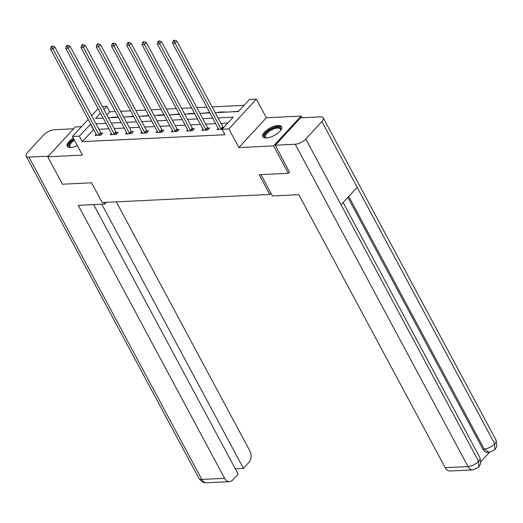 <?xml version="1.0" encoding="UTF-8"?>
<svg xmlns="http://www.w3.org/2000/svg" width="523" height="523" viewBox="0 0 523 523"><rect width="100%" height="100%" fill="white"/><g stroke="black" fill="none" stroke-linecap="round" stroke-linejoin="round"><path stroke-width="0.78" d="M277.975 125.435A10.617 4.315 -28.2 0 0 267.037 129.887A10.617 4.315 -28.2 0 0 262.827 136.732A10.617 4.315 -28.2 0 0 266.39 138A10.617 4.315 -28.2 0 0 277.334 133.542A10.617 4.315 -28.2 0 0 281.544 126.697A10.617 4.315 -28.2 0 0 277.975 125.435M73.325 138.092A10.617 4.315 -28.2 0 0 67.277 146.179A10.617 4.315 -28.2 0 0 70.847 147.447A10.617 4.315 -28.2 0 0 77.358 145.623M215.221 112.654L238.39 111.536L249.53 99.448L256.375 99.122L228.897 128.926L222.053 129.253L233.193 117.172L218.039 117.904M301.98 117.753L301.078 116.08L266.37 117.76L256.375 99.122M81.49 126.69L75.22 126.991L47.743 156.795L82.451 155.122L72.462 136.483L88.21 119.394M102.423 106.555L106.784 106.346L103.953 109.418M115.308 111.556L109.725 111.83L106.784 106.346M244.104 105.339L212.129 106.882M206.82 107.137L196.877 107.62M191.568 107.875L181.625 108.353M176.316 108.607L166.373 109.091M161.064 109.346L151.121 109.83M145.812 110.085L135.862 110.562M130.56 110.824L120.61 111.301M289.598 171.877L288.297 173.296L273.601 145.884L301.078 116.08M288.297 173.296L259.16 174.702L269.744 194.438L102.155 202.532L91.577 182.802L62.44 184.207L47.743 156.795M269.744 194.438L270.921 193.157M109.725 111.83L106.895 114.897M111.438 117.668L111.772 117.309L117.636 117.028L117.309 117.381M126.69 116.93L132.888 116.289L132.561 116.649M141.942 116.191L148.14 115.55L147.813 115.91M157.194 115.459L157.528 115.099L163.392 114.818L163.065 115.171M172.453 114.72L178.644 114.079L178.317 114.439M187.705 113.981L188.032 113.622L193.896 113.341L193.569 113.7M202.957 113.243L209.154 112.602L208.821 112.961M218.209 112.51L218.536 112.151L224.406 111.87L224.073 112.223M233.461 111.772L238.723 111.177M93.65 129.541L82.242 141.635L224.988 134.738L222.053 129.253M227.767 123.055L220.981 123.389M215.672 123.644L205.729 124.121M200.42 124.382L190.477 124.86M185.168 125.115L175.218 125.598M169.916 125.853L159.966 126.331M154.664 126.592L144.714 127.069M139.406 127.324L129.462 127.808M124.154 128.063L114.21 128.547M108.902 128.802L98.958 129.279M96.167 134.228L95.055 135.437L100.926 135.15L102.783 133.136L101.201 133.215M111.419 133.496L110.307 134.699L116.178 134.418L118.035 132.397L116.452 132.476M126.671 132.757L125.566 133.96L131.43 133.679L133.287 131.665L131.704 131.737M141.923 132.018L140.818 133.221L146.682 132.94L148.539 130.927L146.956 131.005M157.181 131.286L156.07 132.489L161.934 132.201L163.791 130.188L162.208 130.266M172.433 130.547L171.322 131.75L177.186 131.469L179.043 129.456L177.46 129.527M187.685 129.809L186.574 131.012L192.438 130.73L194.294 128.717L192.712 128.795M202.937 129.07L201.826 130.279L207.69 129.992L209.546 127.978L207.964 128.057M218.189 128.338L217.078 129.541L222.072 129.299M223.864 127.285L223.216 127.318M266.37 117.76L238.887 147.564L273.601 145.884M238.887 147.564L228.897 128.926M82.242 141.635L79.3 136.15L72.462 136.483M100.514 113.151L95.644 118.427L103.149 118.067M108.457 117.812L118.401 117.329M123.709 117.074L133.653 116.596M138.961 116.335L148.905 115.858M154.213 115.603L164.157 115.119M169.465 114.864L179.409 114.38M184.717 114.125L194.667 113.648M199.969 113.386L209.919 112.909M91.656 115.661L98.108 108.666M90.714 124.056L79.3 136.15M212.73 118.159L202.787 118.643M197.478 118.898L187.535 119.381M182.226 119.636L172.283 120.113M166.974 120.368L157.031 120.852M151.722 121.107L141.779 121.591M136.47 121.846L126.527 122.323M121.218 122.585L111.268 123.062M105.966 123.317L96.016 123.801M93.382 129.554L90.446 124.069M111.948 117.642L111.772 117.309M127.2 116.904L127.024 116.57M142.452 116.171L142.276 115.838M157.704 115.433L157.528 115.099M172.956 114.694L172.78 114.36M188.208 113.955L188.032 113.622M203.46 113.223L203.284 112.89M218.719 112.484L218.536 112.151M233.971 111.745L233.788 111.412M98.906 134.666L100.762 132.652L54.791 46.913L52.934 48.927L98.906 134.666A1.36 0.811 -137.3 0 0 99.2 135.071L99.344 135.228M51.999 46.933L52.738 46.129L51.764 46.174L51.019 46.985L51.999 46.933L52.934 48.927L50.496 49.044L96.461 134.784A1.36 0.811 -137.3 0 1 96.611 135.196L96.637 135.359M100.762 132.652A1.36 0.811 -137.3 0 0 101.057 133.058L101.952 134.038M54.791 46.913L52.738 46.129M51.019 46.985L50.496 49.044M70.945 147.44A9.192 3.733 151.8 0 1 70.638 147.388A9.192 3.733 151.8 0 1 74.07 139.491M74.495 140.282A8.505 3.458 -28.2 0 0 69.905 146.61A8.505 3.458 -28.2 0 0 71.004 147.44M73.808 138.994A10.552 4.282 -28.2 0 0 67.67 146.675M266.495 137.994A9.192 3.733 151.8 0 1 266.181 137.941A9.192 3.733 151.8 0 1 265.423 133.659A9.192 3.733 151.8 0 1 273.699 128.043A9.192 3.733 151.8 0 1 280.694 130.162A9.192 3.733 151.8 0 1 280.563 130.449M280.531 130.495A8.505 3.458 -28.2 0 0 280.446 129.122A8.505 3.458 -28.2 0 0 273.915 128.926A8.505 3.458 -28.2 0 0 265.449 137.163A8.505 3.458 -28.2 0 0 266.547 137.987M281.74 127.292A10.552 4.282 -28.2 0 0 273.849 127.37A10.552 4.282 -28.2 0 0 263.213 137.222M103.776 202.453L104.646 204.068L106.241 202.336M104.646 204.068L78.247 205.343L224.622 478.336A8.165 5.675 87.2 0 0 229.473 481.663A8.165 5.675 87.2 0 0 232.604 480.081L238.135 474.08L93.643 204.604M26.15 156.116A8.375 3.4 -28.2 0 0 28.961 157.116L201.793 479.441A8.165 5.675 87.2 0 0 206.644 482.768C205.33 482.585 202.859 483.579 198.982 478.44L26.15 156.116A8.375 3.4 -28.2 0 1 27.516 152.448L43.631 134.967A8.375 3.4 -28.2 0 1 54.215 129.724L73.566 128.789M28.961 157.116L48.312 156.181M235.285 468.752L243.411 468.36L248.941 462.358A8.165 5.675 87.2 0 0 249.876 450.95L116.309 201.852M243.411 468.36L101.776 204.212M260.977 174.617L272.424 195.968L298.823 194.687L445.197 467.68L468.026 466.581L295.194 144.25L275.301 145.211L289.409 172.087M295.194 144.25A8.375 3.4 -28.2 0 0 305.778 139.007L341.048 204.787L357.17 187.306L321.893 121.526L305.778 139.007M321.893 121.526A8.375 3.4 -28.2 0 0 323.26 117.858A8.375 3.4 -28.2 0 0 320.449 116.864L300.555 117.825L275.301 145.211M480.912 461.639L489.476 452.349M472.877 469.902L478.741 467.163L478.61 461.332A8.375 3.4 -28.2 0 1 468.026 466.581A8.165 5.675 87.2 0 0 472.877 469.902L450.048 471.007A8.165 5.675 -92.8 0 1 445.197 467.68M482.86 449.12L484.18 449.054L489.031 452.382L487.711 452.447A8.165 5.675 -92.8 0 1 482.86 449.12L347.88 197.38M348.736 196.452L484.18 449.054A8.375 3.4 -28.2 0 0 494.725 443.85L494.843 449.695L496.484 447.106L496.85 445.929L496.092 440.189L323.26 117.858M114.158 133.927L116.014 131.914L70.049 46.181L68.193 48.194L114.158 133.927A1.36 0.811 -137.3 0 0 114.452 134.333L114.596 134.489M67.251 46.201L67.99 45.39L67.016 45.442L66.271 46.246L67.251 46.201L68.193 48.194L65.748 48.312L111.713 134.045A1.36 0.811 -137.3 0 1 111.863 134.457L111.896 134.62M116.014 131.914A1.36 0.811 -137.3 0 0 116.309 132.319L117.204 133.3M70.049 46.181L67.99 45.39M66.271 46.246L65.748 48.312M129.41 133.188L131.266 131.175L85.301 45.442L83.445 47.456L129.41 133.188A1.36 0.811 -137.3 0 0 129.704 133.594L129.848 133.757M82.503 45.462L83.242 44.658L82.268 44.703L81.523 45.508L82.503 45.462L83.445 47.456L81 47.573L126.971 133.306A1.36 0.811 -137.3 0 1 127.115 133.718L127.148 133.881M131.266 131.175A1.36 0.811 -137.3 0 0 131.561 131.58L132.456 132.567M85.301 45.442L83.242 44.658M81.523 45.508L81 47.573M144.668 132.456L146.525 130.436L100.553 44.703L98.697 46.717L144.668 132.456A1.36 0.811 -137.3 0 0 144.956 132.862L145.1 133.019M97.755 44.723L98.494 43.919L97.52 43.965L96.775 44.769L97.755 44.723L98.697 46.717L96.252 46.835L142.223 132.574A1.36 0.811 -137.3 0 1 142.367 132.986L142.4 133.149M146.525 130.436A1.36 0.811 -137.3 0 0 146.813 130.848L147.708 131.829M100.553 44.703L98.494 43.919M96.775 44.769L96.252 46.835M159.92 131.718L161.777 129.704L115.805 43.965L113.949 45.985L159.92 131.718A1.36 0.811 -137.3 0 0 160.208 132.123L160.352 132.28M113.007 43.991L113.753 43.18L112.772 43.232L112.027 44.037L113.007 43.991L113.949 45.985L111.504 46.102L157.475 131.835A1.36 0.811 -137.3 0 1 157.619 132.247L157.652 132.411M161.777 129.704A1.36 0.811 -137.3 0 0 162.065 130.109L162.96 131.09M115.805 43.965L113.753 43.18M112.027 44.037L111.504 46.102M175.172 130.979L177.029 128.965L131.057 43.232L129.201 45.246L175.172 130.979A1.36 0.811 -137.3 0 0 175.46 131.384L175.604 131.541M128.259 43.252L129.004 42.448L128.024 42.494L127.279 43.298L128.259 43.252L129.201 45.246L126.756 45.364L172.727 131.096A1.36 0.811 -137.3 0 1 172.878 131.508L172.904 131.672M177.029 128.965A1.36 0.811 -137.3 0 0 177.317 129.371L178.212 130.358M131.057 43.232L129.004 42.448M127.279 43.298L126.756 45.364M190.424 130.24L192.281 128.227L146.309 42.494L144.453 44.507L190.424 130.24A1.36 0.811 -137.3 0 0 190.712 130.645L190.856 130.809M143.511 42.513L144.256 41.709L143.276 41.755L142.537 42.559L143.511 42.513L144.453 44.507L142.008 44.625L187.979 130.358A1.36 0.811 -137.3 0 1 188.13 130.776L188.156 130.94M192.281 128.227A1.36 0.811 -137.3 0 0 192.569 128.632L193.464 129.619M146.309 42.494L144.256 41.709M142.537 42.559L142.008 44.625M205.676 129.508L207.533 127.494L161.561 41.755L159.705 43.769L205.676 129.508A1.36 0.811 -137.3 0 0 205.964 129.913L206.108 130.07M158.763 41.775L159.508 40.971L158.528 41.016L157.789 41.827L158.763 41.775L159.705 43.769L157.26 43.886L203.231 129.626A1.36 0.811 -137.3 0 1 203.382 130.037L203.408 130.201M207.533 127.494A1.36 0.811 -137.3 0 0 207.821 127.9L208.716 128.88M161.561 41.755L159.508 40.971M157.789 41.827L157.26 43.886M220.928 128.769L222.785 126.756L176.813 41.023L174.957 43.036L220.928 128.769A1.36 0.811 -137.3 0 0 221.216 129.174L221.36 129.331M174.015 41.042L174.76 40.232L173.78 40.284L173.041 41.088L174.015 41.042L174.957 43.036L172.512 43.154L218.483 128.887A1.36 0.811 -137.3 0 1 218.634 129.299L218.66 129.462M222.785 126.756A1.36 0.811 -137.3 0 0 223.073 127.161L223.524 127.658M176.813 41.023L174.76 40.232M173.041 41.088L172.512 43.154M99.2 135.071L101.057 133.058M198.982 478.44A8.375 3.4 -28.2 0 0 201.793 479.441L224.622 478.336M478.741 467.163L480.689 463.47L479.937 457.71A8.375 3.4 -28.2 0 1 478.61 461.332L341.048 204.787M357.17 187.306L494.725 443.85A8.375 3.4 -28.2 0 0 496.092 440.189M114.452 134.333L116.309 132.319M129.704 133.594L131.561 131.58M144.956 132.862L146.813 130.848M160.208 132.123L162.065 130.109M175.46 131.384L177.317 129.371M190.712 130.645L192.569 128.632M205.964 129.913L207.821 127.9M221.216 129.174L223.073 127.161M229.473 481.663L206.644 482.768M479.937 457.71L343.121 202.545M489.031 452.382L494.843 449.695"/></g></svg>
